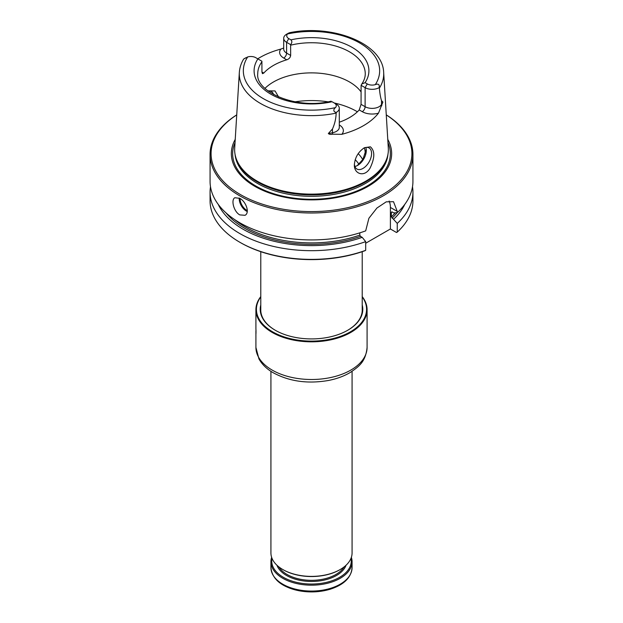 <?xml version="1.0" encoding="UTF-8"?>
<svg xmlns="http://www.w3.org/2000/svg" width="623" height="623" viewBox="0 0 623 623"><rect width="100%" height="100%" fill="white"/><g stroke="black" fill="none" stroke-linecap="round" stroke-linejoin="round"><path stroke-width="0.93" d="M362.212 311.087A50.72 29.281 0 0 0 362.22 310.721L362.22 251.684M260.78 251.684L260.78 310.721A50.72 29.281 0 0 0 260.788 311.087M210.496 186.744A101.432 58.562 0 0 0 210.068 192.118L210.068 200.816A101.432 58.562 0 0 0 239.777 242.23L240.494 242.643A100.42 57.978 0 0 0 364.953 250.726L365.685 250.321L365.685 241.623L362.189 237.332L360.53 236.374L359.79 235.12L359.79 232.862M397.248 232.106L397.248 223.408A101.432 58.562 0 0 0 412.932 192.118L412.932 200.816A101.432 58.562 0 0 1 397.248 232.106L396.508 232.511L390.395 228.976L365.685 243.243M239.777 242.23A101.432 58.562 0 0 0 365.685 250.321M397.248 223.408L391.353 216.897L391.353 212.342L392.085 211.945L393.744 212.902L397.248 212.645L397.248 211.399L390.395 207.443L390.395 228.976M391.859 211.859A93.318 53.874 0 0 1 391.353 212.342L392.085 211.945M389.134 201.034A22.319 12.881 -60 0 1 390.395 207.443M236.74 114.866A101.432 58.562 0 0 0 210.068 154.442L210.068 181.363A101.432 58.562 0 0 0 239.777 222.769A101.432 58.562 0 0 0 365.685 230.868L368.902 218.26L376.915 208.043L386.237 201.836L393.51 201.696L397.248 211.399M210.068 192.118A101.432 58.562 0 0 0 262.548 243.414A101.432 58.562 0 0 0 365.685 241.623M239.777 198.332L234.887 197.732C230.767 199.578 233.711 211.672 239.777 214.896L245.026 215.301C250.041 212.926 245.999 201.478 239.777 198.332M210.068 154.442A101.432 58.562 0 0 0 239.777 195.848A101.432 58.562 0 0 0 350.313 208.541A101.432 58.562 0 0 0 412.932 154.442A101.432 58.562 0 0 0 386.26 114.866M397.248 212.645A101.432 58.562 0 0 0 412.932 181.363L412.932 154.442M218.221 204.367A96.612 55.774 0 0 0 362.189 237.332M393.744 219.109A96.612 55.774 0 0 0 404.779 204.367M412.932 192.118A101.432 58.562 0 0 0 412.504 186.744M236.732 114.912A100.42 57.978 0 0 0 240.494 194.61A100.42 57.978 0 0 0 380.544 195.708A100.42 57.978 0 0 0 386.268 114.912M235.237 139.373A80.157 46.273 0 0 0 254.823 186.332A80.157 46.273 0 0 0 353.334 193.083A80.157 46.273 0 0 0 387.763 139.373M236.039 158.164L236.343 159.083A76.543 44.186 0 0 0 257.377 181.955A76.543 44.186 0 0 0 333.928 192.959A76.543 44.186 0 0 0 386.657 159.083L386.961 158.164A76.855 44.373 180 0 1 334.021 192.18A76.855 44.373 180 0 1 257.159 181.129A76.855 44.373 180 0 1 236.039 158.164A76.855 44.373 180 0 1 234.692 148.188L239.333 72.47A72.213 41.686 0 0 0 336.14 113.129L336.358 112.342A9.898 5.716 0 0 0 339.301 108.277A9.898 5.716 0 0 0 336.404 104.236L332.378 101.915M379.166 87.633A9.898 5.716 180 0 1 365.117 87.656L367.274 83.926A6.853 3.956 180 0 0 375.303 84.635C378.387 83.443 379.672 84.44 379.166 87.633L379.376 88.162A72.213 41.686 0 0 0 383.667 72.47L388.308 148.188A76.855 44.373 180 0 1 386.961 158.164M379.376 88.162C379.796 93.286 380.513 97.453 381.533 100.669L382.88 102.047L378.496 113.145A73.537 42.457 180 0 1 341.817 134.319L332.557 134.194C330.704 134.615 329.302 134.397 328.329 133.54L332.464 129.008C334.785 123.845 336.007 118.557 336.14 113.129M283.364 48.158L280.841 49.085A73.031 42.162 0 0 0 257.735 58.819M370.389 146.81L364.432 147.706C358.326 151.802 354.978 157.463 354.378 164.698C353.809 173.934 364.439 177.82 370.054 168.14C374.914 157.993 375.03 150.891 370.389 146.81M354.394 164.153A12.172 7.024 120 0 0 356.893 169.028A12.172 7.024 120 0 0 362.975 168.428A12.172 7.024 120 0 0 370.926 157.697A12.172 7.024 120 0 0 369.065 147.947A12.172 7.024 120 0 0 363.676 148.181M382.88 102.047L381.533 104.43A9.898 5.716 180 0 1 365.117 106.704L361.06 104.36L359.222 109.928A53.757 31.041 180 0 1 339.301 122.201M245.867 57.752L243.881 58.905A9.898 5.716 0 0 0 243.834 58.928L247.697 56.95A68.156 39.35 0 0 0 263.303 98.621A68.156 39.35 0 0 0 335.478 107.631C333.585 108.698 332.76 112.132 336.358 112.342M280.841 49.085A13.955 8.06 0 0 0 283.73 58.056L286.751 59.8A53.757 31.041 0 0 0 263.778 73.07L261.94 72.011L261.901 61.225L255.726 57.659A6.853 3.956 0 0 0 247.697 56.95M286.751 59.8C289.049 58.998 290.349 57.534 290.661 55.431L290.622 44.646L286.596 42.317A9.898 5.716 180 0 1 283.699 38.276A9.898 5.716 180 0 1 286.596 34.234A9.898 5.716 180 0 1 286.642 34.21M383.667 72.47C382.88 43.283 332.121 23.845 289.415 32.746L287.522 33.961A6.853 3.956 180 0 0 288.753 38.595L290.925 39.849C292.226 41.18 292.125 42.777 290.622 44.646M268.194 91.067A12.172 7.024 -60 0 1 271.394 91.558A12.172 7.024 -60 0 1 273.567 94.525M365.818 147.464A12.172 7.024 -60 0 1 366.301 150.462A12.172 7.024 -60 0 1 357.688 165.375A12.172 7.024 -60 0 1 354.853 166.458M378.496 113.145A13.955 8.06 180 0 1 362.251 111.673A4.057 2.344 120 0 0 365.117 106.704L365.117 87.656L361.099 85.328L361.06 104.36M361.06 91.885A53.757 31.041 0 0 0 314.903 72.938A53.757 31.041 0 0 0 264.977 88.365M261.94 72.011L262.454 73.678L263.778 73.07M335.478 107.631A6.853 3.956 0 0 0 334.247 102.99L336.404 104.236M367.274 83.926L365.094 82.672L361.823 83.98L361.099 85.328M267.874 90.826L275.039 90.942L278.621 96.993M366.223 149.24L362.929 159.363L357.259 165.593M365.257 154.021A53.757 31.041 0 0 0 365.257 153.616A53.757 31.041 0 0 0 364.338 147.885M362.757 159.659A53.757 31.041 0 0 0 358.209 153.655M260.78 304.959A51.273 29.6 0 0 0 275.241 330.245A51.273 29.6 0 0 0 282.492 333.726A51.273 29.6 0 0 0 347.759 330.245A51.273 29.6 0 0 0 362.22 304.959M260.78 296.914A55.081 31.796 0 0 0 280.342 335.532A55.081 31.796 0 0 0 346.349 333.936A55.081 31.796 0 0 0 362.22 296.914M260.78 296.595A55.587 32.092 0 0 0 255.913 309.724A55.587 32.092 0 0 0 280.054 336.194A55.587 32.092 0 0 0 337.401 338.125A55.587 32.092 0 0 0 367.087 309.724A55.587 32.092 0 0 0 362.22 296.595M255.913 309.724L255.913 328.36A55.587 32.092 0 0 0 255.998 330.143L255.998 333.461A55.587 32.092 0 0 1 255.913 331.677A55.587 32.092 0 0 1 255.991 330.019M347.579 330.346A50.767 29.312 0 0 0 362.267 309.724A50.767 29.312 0 0 0 362.22 308.416M260.78 308.416A50.767 29.312 0 0 0 260.733 309.724A50.767 29.312 0 0 0 275.421 330.346M351.356 557.359A40.573 23.425 180 0 1 352.073 561.751A40.573 23.425 180 0 1 311.5 585.176A40.573 23.425 180 0 1 270.927 561.751A40.573 23.425 180 0 1 271.644 557.359M350.983 558.364A39.763 22.958 180 0 1 311.5 584.039A39.763 22.958 180 0 1 272.017 558.364M283.029 569.656A39.965 23.074 0 0 0 283.239 569.78A39.965 23.074 0 0 0 339.761 569.78A39.965 23.074 0 0 0 339.971 569.656M270.927 371.331L270.927 552.967A40.573 23.425 0 0 0 282.811 569.531L283.239 569.78L282.811 569.531A40.573 23.425 0 0 0 340.189 569.531A40.573 23.425 0 0 0 352.073 552.967L352.073 371.331M226.04 212.902A94.33 54.466 0 0 0 360.53 236.374M234.661 219.592A93.318 53.874 0 0 0 359.79 235.12M391.353 216.897A93.318 53.874 0 0 0 395.239 212.793M392.085 218.151A94.33 54.466 0 0 0 397.163 212.653M247.245 211.532A10.147 5.856 60 0 1 239.224 198.036M247.308 210.613A9.532 5.506 60 0 1 240.065 198.511M235.035 142.651A78.848 45.526 0 0 0 255.742 185.95A78.848 45.526 0 0 0 350.406 193.356A78.848 45.526 0 0 0 387.965 142.651M235.058 154.317A76.543 44.186 0 0 0 257.377 183.372A76.543 44.186 0 0 0 339.029 193.356A76.543 44.186 0 0 0 387.942 154.317M381.829 105.746A4.057 3.154 29.4 0 1 381.533 104.43L381.533 100.669M362.251 111.673L359.222 109.928M339.301 124.958A13.955 8.06 180 0 1 341.817 134.319M332.557 134.194A4.057 1.02 79.4 0 1 332.464 132.761L328.329 133.54M339.301 108.277L339.301 127.326A9.898 5.716 180 0 1 332.464 132.761L332.464 129.008M283.699 38.276L283.699 49.046A9.898 5.716 0 0 0 286.596 53.087L286.596 42.317L288.753 38.595M283.73 58.056A4.057 2.344 120 0 0 286.596 53.087L290.661 55.431M375.303 84.635A68.156 39.35 0 0 0 359.697 42.971A68.156 39.35 0 0 0 287.522 33.961M261.94 61.747A53.757 31.041 0 0 0 257.743 73.779C255.391 92.064 297 109.889 331.125 101.191M361.823 83.98C364.128 80.585 365.28 77.182 365.257 73.779A53.757 31.041 0 0 0 290.661 45.168M257.906 58.912A57.409 33.144 0 0 0 270.904 94.229A57.409 33.144 0 0 0 332.075 101.736M365.094 82.672A57.409 33.144 0 0 0 352.096 47.356A57.409 33.144 0 0 0 290.925 39.849M357.4 111.797A63.904 36.897 0 0 0 334.247 102.99M327.963 101.822A63.904 36.897 0 0 0 295.037 101.822M358.941 164.301A50.51 29.164 0 0 0 355.196 159.69M367.087 309.724L367.087 347.408A55.587 32.092 180 0 1 337.401 375.801A55.587 32.092 180 0 1 280.054 373.87A55.587 32.092 180 0 1 255.913 347.408L255.913 331.677M348.055 577.801A39.56 22.841 180 0 1 283.527 585.223M270.927 567.639C272.181 579.273 281.526 586.975 298.97 590.752C309.615 592.691 319.934 592.208 329.925 589.311C343.896 584.857 351.279 577.638 352.073 567.639A40.573 23.425 180 0 1 311.5 591.063A40.573 23.425 180 0 1 270.927 567.639L270.927 561.751M346.053 565.248A35.301 20.38 180 0 1 311.5 581.461A35.301 20.38 180 0 1 276.947 565.248M344.106 566.907A34.491 19.913 180 0 1 287.117 574.499A34.491 19.913 180 0 1 278.894 566.907M243.648 59.084C241.078 63.344 239.645 67.806 239.333 72.47M288.581 33.089L286.596 34.234M367.087 347.408C365.631 362.095 358.684 366.643 350.321 372.429C343.958 376.214 336.591 378.909 328.212 380.513C307.505 384.033 289.111 381.408 273.03 372.64C266.691 368.933 261.995 364.346 258.934 358.887L255.913 347.408M339.761 569.78L340.189 569.531M352.073 567.639L352.073 561.751"/></g></svg>
